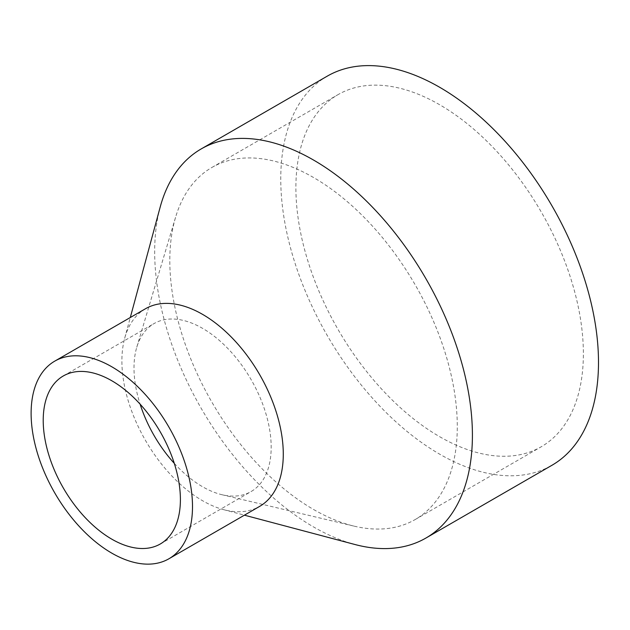 <?xml version="1.0" encoding="UTF-8"?>
<svg xmlns="http://www.w3.org/2000/svg" width="630" height="630" viewBox="0 0 630 630"><rect width="100%" height="100%" fill="white"/><g stroke="black" fill="none" stroke-linecap="round" stroke-linejoin="round"><path stroke-width="0.47" stroke-dasharray="3.15 2.36" d="M327.293 76.128A224.674 129.717 -120 0 0 292.856 256.158A224.674 129.717 -120 0 0 439.63 454.143A224.674 129.717 -120 0 0 551.967 465.271M160.178 207.097A224.674 129.717 -120 0 0 313.543 526.94A224.674 129.717 -120 0 0 354.981 544.517M439.63 436.677A203.277 117.361 -120 0 0 541.272 446.741A203.277 117.361 -120 0 0 541.272 212.019A203.277 117.361 -120 0 0 337.995 94.657A203.277 117.361 -120 0 0 306.834 257.544A203.277 117.361 -120 0 0 439.63 436.677M313.543 509.473A203.277 117.361 -120 0 0 354.091 526.137A203.277 117.361 -120 0 0 415.186 519.537A203.277 117.361 -120 0 0 415.186 284.815A203.277 117.361 -120 0 0 211.908 167.454A203.277 117.361 -120 0 0 175.644 217.059A203.277 117.361 -120 0 0 313.543 509.473M174.29 463.357A97.004 56.007 -120 0 0 202.592 486.754A97.004 56.007 -120 0 0 221.941 494.715A97.004 56.007 -120 0 0 251.086 491.565A97.004 56.007 -120 0 0 251.086 379.551A97.004 56.007 -120 0 0 154.09 323.552A97.004 56.007 -120 0 0 136.781 347.217A97.004 56.007 -120 0 0 140.112 404.161M145.53 308.724A114.117 65.89 -120 0 0 124.685 338.271A114.117 65.89 -120 0 0 202.592 500.732A114.117 65.89 -120 0 0 223.634 509.662A114.117 65.89 -120 0 0 259.647 506.386M415.186 519.537L541.272 446.741M211.908 167.454L337.995 94.657M221.941 494.715L354.091 526.137M136.781 347.217L175.644 217.059M160.311 543.973L251.086 491.565M63.307 375.96L154.09 323.552M223.634 509.662L244.424 515.175M124.685 338.271L130.3 317.512"/><path stroke-width="0.94" d="M244.424 515.175L354.981 544.517A224.674 129.717 -120 0 0 425.88 538.067L551.967 465.271A224.674 129.717 -120 0 0 551.967 205.845A224.674 129.717 -120 0 0 327.293 76.128L201.206 148.924A224.674 129.717 -120 0 0 160.178 207.097L130.3 317.512M425.88 538.067A224.674 129.717 -120 0 0 425.88 278.641A224.674 129.717 -120 0 0 201.206 148.924M140.112 404.161A97.004 56.007 -120 0 0 174.29 463.357M111.809 539.17A97.004 56.007 -120 0 0 160.311 543.973A97.004 56.007 -120 0 0 160.311 431.967A97.004 56.007 -120 0 0 63.307 375.96A97.004 56.007 -120 0 0 48.439 453.695A97.004 56.007 -120 0 0 111.809 539.17M111.809 553.148A114.117 65.89 -120 0 0 168.864 558.802A114.117 65.89 -120 0 0 168.864 427.022A114.117 65.89 -120 0 0 54.747 361.14A114.117 65.89 -120 0 0 37.257 452.584A114.117 65.89 -120 0 0 111.809 553.148M168.864 558.802L259.647 506.386A114.117 65.89 -120 0 0 259.647 374.614A114.117 65.89 -120 0 0 145.53 308.724L54.747 361.14"/></g></svg>
